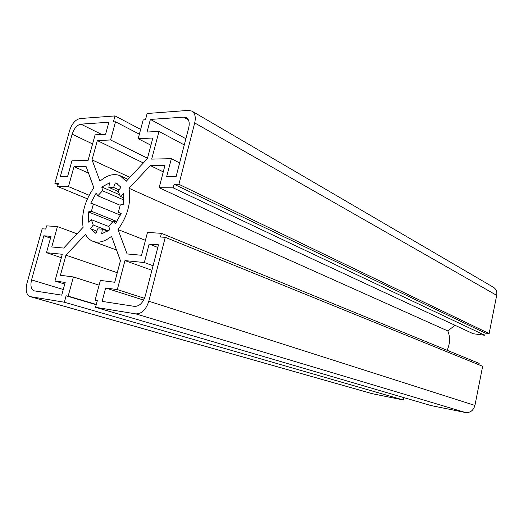 <?xml version="1.0" encoding="UTF-8"?>
<svg xmlns="http://www.w3.org/2000/svg" width="523" height="523" viewBox="0 0 523 523"><rect width="100%" height="100%" fill="white"/><g stroke="black" fill="none" stroke-linecap="round" stroke-linejoin="round"><path stroke-width="0.78" d="M86.086 166.471L93.859 187.796C84.831 200.675 81.248 213.855 83.098 227.328L63.688 248.065L51.777 246.961L57.419 226.57L46.599 225.864L45.717 229.041L42.18 228.793L26.921 283.446C25.326 290.461 26.385 294.848 30.105 296.6L64.362 302.222L66.107 295.809L68.18 296.129L73.39 276.942L60.439 275.268L65.937 255.185L85.511 234.409C87.374 237.841 89.897 240.162 93.081 241.371C98.716 243.293 104.862 241.6 111.53 236.298L120.434 260.722L114.74 282.263L100.383 280.413L95.081 300.294L97.317 300.633L95.539 307.308L135.797 313.885C141.668 313.957 146.009 309.74 148.813 301.228L165.261 237.324L160.502 236.997L161.45 233.33L147.486 232.421L141.524 255.27L127.096 253.936L118.008 229.551C127.704 215.921 131.365 202.159 128.985 188.26L150.356 165.582L164.961 165.379L159.142 187.698L173.191 187.868L174.12 184.266L178.905 184.299L194.706 122.925C195.968 117.204 195.046 113.269 191.921 111.118L188.515 110.386L147.14 113.498L145.479 119.754L143.184 119.911L138.17 138.7L152.834 138.02L147.388 158.659L126.206 181.278L120.133 175.735C113.896 173.218 107.176 175.028 99.965 181.154L92.035 159.875L97.317 140.582L110.575 139.968L115.511 121.794L113.373 121.937L115.008 115.923L80.065 118.551C75.449 119.577 71.971 123.572 69.618 130.528L54.876 183.318L58.445 183.344L57.576 186.476L68.474 186.606L73.998 166.634L86.086 166.471M77.025 233.814L57.419 226.57M403.906 397.63L403.403 399.997L372.095 393.662L30.105 296.6M403.403 399.997L64.362 302.222M96.225 304.732L66.107 295.809M96.297 304.464L68.18 296.129M99.115 285.166L73.39 276.942M117.263 272.705L65.937 255.185M97.239 300.941L95.081 300.294M165.261 237.324L482.657 366.296L474.917 405.436C473.393 410.581 470.216 412.935 465.392 412.503L430.985 405.56L95.539 307.308M161.45 233.33L479.186 363.407L478.911 364.773M145.427 240.325L118.008 229.551M454.977 325.273L447.832 330.954C450.329 337.191 450.1 343.631 447.139 350.286M447.832 330.954L128.985 188.26M163.268 171.871L150.356 165.582M191.921 111.118L493.379 287.245C496.124 289.049 497.229 291.749 496.687 295.351L489.129 333.55L485.213 333.04L484.769 335.276L473.158 333.726L159.142 187.698M484.769 335.276L173.191 187.868M485.213 333.04L174.12 184.266M489.129 333.55L178.905 184.299M150.931 145.237L138.17 138.7M129.9 177.336L92.035 159.875M143.348 162.967L97.317 140.582M147.499 158.234L110.575 139.968M139.38 134.176L115.511 121.794M140.654 129.397L115.008 115.923M58.079 184.652L54.876 183.318M87.4 198.832L57.576 186.476M89.132 195.262L68.474 186.606M88.492 173.074L73.998 166.634M184.273 144.93L158.979 131.397L151.683 159.103L171.328 158.685L166.667 176.624L176.094 176.617L188.744 127.632C189.81 122.82 189.032 119.525 186.397 117.74L183.665 117.152L150.395 119.421L147.048 132.038L158.979 131.397M179.631 162.908L171.328 158.685M185.881 138.726L150.395 119.421M67.539 176.709L71.945 160.809L88.054 160.463L95.094 134.816L105.6 134.254L108.869 122.245L80.908 124.147C77.044 124.984 74.122 128.318 72.148 134.15L60.295 176.709L67.539 176.709M96.794 231.094L90.525 228.708L95.905 233.415L97.657 228.852L102.384 229.159L101.665 233.82L109.562 229.943L108.843 225.962L113.681 220.883L115.485 223.739L121.153 213.358L118.303 212.403L120.29 204.944L123.578 204.225L123.5 193.693L120.238 196.334L118.191 191.045L120.976 187.254L116.505 183.357L115.335 182.926L113.583 187.469L108.83 187.411L109.529 182.887L101.808 187.018L102.488 190.784L97.827 195.811L96.147 193.15L90.747 203.153L93.382 204.042L91.427 211.246L88.361 211.92L88.263 222.19L91.355 219.686L93.231 225.021L90.525 228.708M108.32 230.859L93.231 225.021M107.764 231.238L102.384 229.159M116.655 222.079L113.681 220.883M121.075 213.547L118.303 212.403M123.964 197.949L120.238 196.334M117.616 183.946L115.335 182.926M119.048 189.875L113.583 187.469M118.584 191.686L108.83 187.411M119.898 194.883L101.808 187.018M123.964 200.034L102.488 190.784M120.238 205.284L97.827 195.811M120.414 215.149L93.382 204.042M117.015 221.53L91.427 211.246M113.001 221.765L88.361 211.92M108.961 226.59L91.355 219.686M64.76 284.054L54.961 281.028L62.302 254.276L46.475 252.681L50.999 236.357L43.834 235.795L31.55 279.91C30.223 285.735 31.105 289.382 34.198 290.847L61.734 295.135L65.198 282.433L54.961 281.028M61.368 257.695L46.475 252.681M50.502 238.161L43.834 235.795M149.14 244.071L144.335 262.553L124.958 260.598L117.329 289.592L105.659 287.99L102.103 301.379L134.535 306.386C139.393 306.406 142.982 302.895 145.302 295.855L158.489 244.803L149.14 244.071L157.802 247.451M151.912 270.273L124.958 260.598M153.082 265.749L144.335 262.553M144.485 298.319L117.329 289.592M143.635 300.104L105.659 287.99M372.513 393.767L30.55 296.698M465.392 412.503L135.797 313.885M474.917 405.436L148.813 301.228M496.687 295.351L194.706 122.925M188.339 119.819L183.665 117.152M101.704 134.463L80.908 124.147M92.584 143.949L72.148 134.15M63.276 289.5L31.55 279.91M116.524 249.994L93.081 241.371M128.017 179.343L120.133 175.735"/></g></svg>
